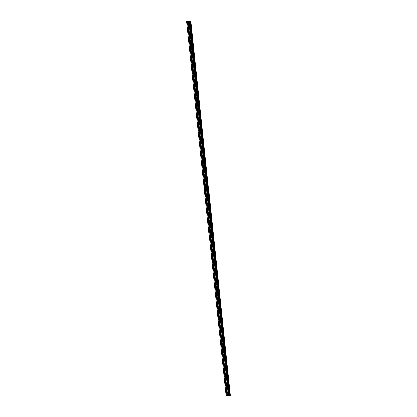 <?xml version="1.0" encoding="UTF-8"?>
<svg xmlns="http://www.w3.org/2000/svg" width="417" height="417" viewBox="0 0 417 417"><rect width="100%" height="100%" fill="white"/><g stroke="black" fill="none" stroke-linecap="round" stroke-linejoin="round"><path stroke-width="0.63" d="M187.045 21.09L188.411 20.85L190.965 21.35L189.433 21.637L228.797 396.129L227.573 395.994L188.27 21.47L187.045 21.09M187.608 24.066L187.285 23.508L187.144 23.972L187.468 24.53L187.608 24.066M226.395 393.085L226.071 392.527L225.931 392.996L226.254 393.554L226.395 393.085M225.534 384.886L225.206 384.328L225.394 385.355L225.534 384.886M224.674 376.687L224.346 376.129L224.528 377.15L224.674 376.687M223.809 368.487L223.486 367.924L223.34 368.393L223.668 368.951L223.809 368.487M222.949 360.283L222.621 359.725L222.808 360.752L222.949 360.283M222.084 352.084L221.761 351.526L221.62 351.995L221.943 352.553L222.084 352.084M221.224 343.884L220.901 343.327L220.755 343.79L221.083 344.353L221.224 343.884M220.364 335.685L220.035 335.122L219.895 335.591L220.223 336.149L220.364 335.685M219.498 327.481L219.175 326.923L219.034 327.392L219.358 327.95L219.498 327.481M218.638 319.281L218.315 318.724L218.169 319.193L218.498 319.75L218.638 319.281M217.778 311.082L217.45 310.524L217.632 311.551L217.778 311.082M216.913 302.883L216.59 302.325L216.449 302.789L216.772 303.347L216.913 302.883M216.053 294.683L215.73 294.121L215.584 294.59L215.912 295.147L216.053 294.683M215.193 286.479L214.864 285.921L215.047 286.948L215.193 286.479M214.328 278.28L214.004 277.722L214.187 278.749L214.328 278.28M213.468 270.08L213.139 269.523L213.327 270.544L213.468 270.08M212.607 261.881L212.279 261.318L212.462 262.345L212.607 261.881M211.742 253.677L211.419 253.119L211.278 253.588L211.601 254.146L211.742 253.677M210.882 245.477L210.554 244.92L210.741 245.947L210.882 245.477M210.022 237.278L209.694 236.72L209.876 237.747L210.022 237.278M209.157 229.079L208.834 228.516L208.688 228.985L209.016 229.543L209.157 229.079M208.297 220.874L207.968 220.317L207.828 220.786L208.156 221.344L208.297 220.874M207.431 212.675L207.108 212.117L207.291 213.144L207.431 212.675M206.571 204.476L206.248 203.918L206.102 204.382L206.431 204.945L206.571 204.476M205.711 196.277L205.383 195.714L205.242 196.183L205.571 196.741L205.711 196.277M204.846 188.072L204.523 187.514L204.382 187.984L204.705 188.541L204.846 188.072M203.986 179.873L203.663 179.315L203.517 179.784L203.845 180.342L203.986 179.873M203.126 171.674L202.798 171.116L202.98 172.143L203.126 171.674M202.261 163.474L201.937 162.917L201.797 163.381L202.12 163.938L202.261 163.474M201.401 155.275L201.077 154.712L200.931 155.181L201.26 155.739L201.401 155.275M200.541 147.071L200.212 146.513L200.395 147.54L200.541 147.071M199.675 138.871L199.352 138.314L199.535 139.341L199.675 138.871M198.815 130.672L198.487 130.114L198.674 131.136L198.815 130.672M197.955 122.473L197.627 121.91L197.809 122.937L197.955 122.473M197.09 114.268L196.767 113.711L196.949 114.738L197.09 114.268M196.23 106.069L195.901 105.511L195.761 105.981L196.089 106.538L196.23 106.069M195.37 97.87L195.041 97.312L195.224 98.339L195.37 97.87M194.504 89.671L194.181 89.108L194.035 89.577L194.364 90.135L194.504 89.671M193.644 81.466L193.316 80.908L193.175 81.378L193.504 81.935L193.644 81.466M192.779 73.267L192.456 72.709L192.315 73.178L192.638 73.736L192.779 73.267M191.919 65.068L191.596 64.51L191.45 64.974L191.778 65.537L191.919 65.068M191.059 56.868L190.731 56.305L190.59 56.775L190.918 57.332L191.059 56.868M190.194 48.669L189.871 48.106L189.73 48.575L190.053 49.133L190.194 48.669M189.334 40.465L189.01 39.907L188.865 40.376L189.193 40.934L189.334 40.465M188.474 32.265L188.145 31.708L188.328 32.734L188.474 32.265M189.104 24.358L188.781 23.8L188.64 24.269L188.964 24.827L189.104 24.358M227.891 393.382L227.567 392.824L227.427 393.288L227.75 393.846L227.891 393.382M227.03 385.183L226.702 384.62L226.561 385.089L226.89 385.647L227.03 385.183M226.17 376.978L225.842 376.421L226.024 377.448L226.17 376.978M225.305 368.779L224.982 368.221L225.164 369.248L225.305 368.779M224.445 360.58L224.117 360.022L224.304 361.044L224.445 360.58M223.585 352.381L223.257 351.818L223.439 352.845L223.585 352.381M222.72 344.176L222.397 343.618L222.251 344.088L222.579 344.645L222.72 344.176M221.86 335.977L221.531 335.419L221.719 336.446L221.86 335.977M220.994 327.778L220.671 327.22L220.53 327.684L220.854 328.242L220.994 327.778M220.134 319.578L219.811 319.015L219.665 319.485L219.994 320.042L220.134 319.578M219.274 311.374L218.946 310.816L218.805 311.285L219.133 311.843L219.274 311.374M218.409 303.175L218.086 302.617L217.945 303.086L218.268 303.644L218.409 303.175M217.549 294.975L217.226 294.418L217.08 294.882L217.408 295.444L217.549 294.975M216.689 286.776L216.36 286.213L216.543 287.24L216.689 286.776M215.824 278.572L215.5 278.014L215.683 279.041L215.824 278.572M214.963 270.372L214.635 269.815L214.494 270.284L214.823 270.841L214.963 270.372M214.103 262.173L213.775 261.615L213.957 262.642L214.103 262.173M213.238 253.974L212.915 253.416L212.774 253.88L213.097 254.438L213.238 253.974M212.378 245.775L212.05 245.212L211.909 245.681L212.237 246.238L212.378 245.775M211.518 237.57L211.19 237.012L211.372 238.039L211.518 237.57M210.653 229.371L210.33 228.813L210.512 229.84L210.653 229.371M209.793 221.172L209.464 220.614L209.324 221.078L209.652 221.635L209.793 221.172M208.927 212.972L208.604 212.409L208.464 212.878L208.787 213.436L208.927 212.972M208.067 204.768L207.744 204.21L207.598 204.679L207.927 205.237L208.067 204.768M207.207 196.569L206.879 196.011L206.738 196.48L207.067 197.038L207.207 196.569M206.342 188.369L206.019 187.812L206.201 188.838L206.342 188.369M205.482 180.17L205.159 179.607L205.013 180.076L205.341 180.634L205.482 180.17M204.622 171.966L204.294 171.408L204.153 171.877L204.481 172.435L204.622 171.966M203.757 163.766L203.433 163.209L203.293 163.678L203.616 164.235L203.757 163.766M202.897 155.567L202.573 155.009L202.427 155.473L202.756 156.036L202.897 155.567M202.037 147.368L201.708 146.805L201.891 147.832L202.037 147.368M201.171 139.163L200.848 138.606L200.707 139.075L201.03 139.632L201.171 139.163M200.311 130.964L199.983 130.406L199.842 130.875L200.17 131.433L200.311 130.964M199.451 122.765L199.123 122.207L199.305 123.234L199.451 122.765M198.586 114.566L198.263 114.008L198.122 114.472L198.445 115.029L198.586 114.566M197.726 106.366L197.397 105.803L197.257 106.272L197.585 106.83L197.726 106.366M196.866 98.162L196.537 97.604L196.72 98.631L196.866 98.162M196 89.963L195.677 89.405L195.531 89.869L195.86 90.432L196 89.963M195.14 81.763L194.812 81.206L194.671 81.669L195 82.227L195.14 81.763M194.275 73.564L193.952 73.001L193.811 73.47L194.134 74.028L194.275 73.564M193.415 65.36L193.092 64.802L192.946 65.271L193.274 65.829L193.415 65.36M192.555 57.16L192.227 56.603L192.414 57.629L192.555 57.16M191.69 48.961L191.367 48.403L191.549 49.43L191.69 48.961M190.83 40.762L190.506 40.199L190.361 40.668L190.689 41.226L190.83 40.762M189.97 32.557L189.641 32L189.824 33.026L189.97 32.557M190.934 21.371L230.325 395.842L190.965 21.35M189.433 21.637L188.213 21.507M230.293 395.858L228.985 396.061M189.626 21.595L228.797 396.129M227.567 395.947L226.035 395.691L186.675 21.204M187.462 21.361L226.822 395.848M227.01 395.837L187.65 21.35M189 21.663L228.36 396.15M189.36 21.642L228.719 396.129M228.459 396.145L189.099 21.658M189.761 21.538L229.121 396.025M229.168 396.004L189.808 21.517M190.277 21.434L229.637 395.921M190.632 21.423L229.991 395.915M228.959 396.098L189.599 21.611"/></g></svg>
